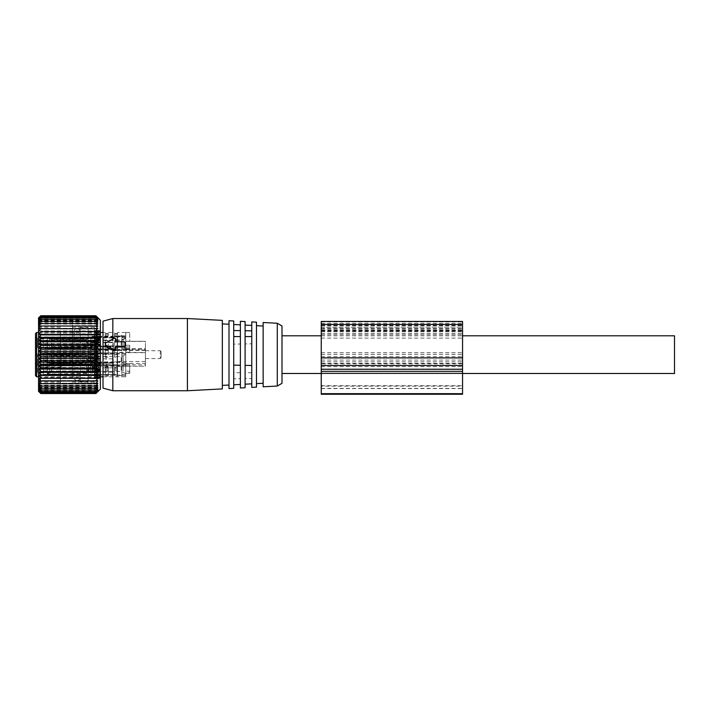 <?xml version="1.0" encoding="UTF-8"?>
<svg xmlns="http://www.w3.org/2000/svg" width="710" height="710" viewBox="0 0 710 710"><rect width="100%" height="100%" fill="white"/><g stroke="black" fill="none" stroke-linecap="round" stroke-linejoin="round"><path stroke-width="0.53" stroke-dasharray="3.55 2.66" d="M281.994 354.645L281.994 335.803L281.994 354.645M674.5 373.487L674.5 335.803M93.791 367.727L96.338 370.584L98.885 367.727L98.468 366.466L96.338 365.694L94.217 366.466L93.791 367.727L93.791 366.892L96.338 364.612L98.894 366.892L96.338 369.502L93.791 366.892M92.025 372.714L92.025 362.668L92.025 372.714M92.025 362.668L117.532 362.668L117.532 374.436L117.532 362.668L121.854 361.097L121.854 376.007L121.854 361.097M93.196 370.638L93.196 365.606L93.196 370.638M121.854 372.714L121.854 362.668L121.854 372.714M125.776 364.39L125.776 374.436L125.776 364.39M125.776 365.029L125.776 373.54L125.776 365.029M87.472 367.638L87.472 372.874L87.472 367.638M86.522 367.638L86.522 372.874L86.522 367.638M86.522 372.714L86.522 362.668L86.522 372.714M90.454 372.714L90.454 362.668L90.454 372.714M90.454 373.274L90.454 361.878L90.454 373.274M92.025 363.831L92.025 375.226L92.025 363.831M86.522 373.549L47.304 373.975L47.304 363.094L86.522 362.668L86.522 373.549L86.522 362.668L90.454 362.668L43.354 362.668L43.354 374.436L43.354 362.668M47.304 374.019L86.442 374.436L47.304 374.01L47.304 363.13L47.135 369.741L47.304 363.094L86.522 362.668M47.304 373.549L51.546 372.351L86.451 371.969L86.451 364.248L51.546 364.629L47.304 363.52M86.451 364.248L87.472 364.239L89.478 368.552L87.472 372.874L86.522 372.874M47.304 363.13L86.522 363.555L86.522 374.436L86.522 363.555M86.522 372.856L51.546 372.475L47.304 373.584M51.546 372.475L51.546 364.754L47.304 363.555M51.546 364.754L86.522 365.135M86.451 363.547L86.442 374.436L90.454 374.436L43.354 374.436M93.791 342.504L96.338 345.371L98.885 342.504L98.468 341.253L96.338 340.472L94.217 341.253L93.791 342.504L93.791 341.67L96.338 339.389L98.894 341.67L96.338 344.288L93.791 341.67M92.025 347.501L92.025 337.445L92.025 347.501M92.025 337.445L117.532 337.445L117.532 349.222L117.532 337.445L121.854 335.874L121.854 350.793L121.854 335.874M93.196 345.415L93.196 340.392L93.196 345.415M121.854 347.501L121.854 337.445L121.854 347.501M125.776 339.167L125.776 349.222L125.776 339.167M125.776 339.806L125.776 348.317L125.776 339.806M87.472 342.415L87.472 347.651L87.472 342.415M86.522 342.415L86.522 347.651L86.522 342.415M86.522 347.501L86.522 337.445L86.522 347.501M90.454 347.501L90.454 337.445L90.454 347.501M90.454 348.06L90.454 336.664L90.454 348.06M92.025 338.617L92.025 350.003L92.025 338.617M86.522 348.335L47.304 348.761L47.304 337.871L86.522 337.445L86.522 348.335L86.522 337.445L90.454 337.445L43.354 337.445L43.354 349.222L43.354 337.445M47.304 348.761L47.304 337.871L86.522 337.445M47.304 348.335L51.546 347.128L86.451 346.746L86.451 339.034L51.546 339.416L47.304 337.907L86.522 338.333L86.522 349.222L86.522 338.333M86.451 339.034L87.472 339.016L89.478 343.338L87.472 347.651L86.451 347.634L86.522 339.921M86.451 347.634L51.546 347.252L47.304 348.796L86.442 349.222L47.304 348.796L47.304 337.481L86.522 337.064L86.522 348.832L86.522 337.055L86.522 347.944L86.522 337.064L90.454 337.055L90.454 348.832L90.454 337.055L90.454 348.832L90.454 337.055L43.354 337.055L43.354 348.832L43.354 337.055M86.522 347.944L47.304 348.37L47.153 344.448L47.304 338.333L51.546 339.54L86.451 339.921M86.451 338.333L86.442 349.222L90.454 349.222L43.354 349.222M93.791 342.113L96.338 344.98L98.885 342.113L98.468 340.862L96.338 340.081L94.217 340.862L93.791 342.113L93.791 341.288L96.338 338.998L98.894 341.288L96.338 343.897L93.791 341.288M92.025 347.11L92.025 337.055L92.025 347.11M92.025 337.055L117.532 337.055L117.532 348.832L117.532 337.055L121.854 335.493L121.854 350.403L121.854 335.493M93.196 345.033L93.196 340.001L93.196 345.033M121.854 347.11L121.854 337.055L121.854 347.11M125.776 338.776L125.776 348.832L125.776 338.776M125.776 339.424L125.776 347.927L125.776 339.424M87.472 342.034L87.472 347.261L87.472 342.034M90.454 347.669L90.454 336.274L90.454 347.669M92.025 338.226L92.025 349.622L92.025 338.226M86.522 346.365L51.546 346.737L47.304 348.406L47.135 341.758L47.304 337.481L86.522 337.055M47.304 347.944L47.304 337.916L51.546 339.025L87.472 338.626L89.478 342.948L87.472 347.261L86.522 347.261M86.522 347.252L51.546 346.87L47.304 348.406L86.442 348.832L47.304 348.406L47.135 344.137L47.304 337.516L86.522 337.942L86.522 348.832L86.522 337.942M47.304 347.98L47.304 337.516M51.546 346.87L51.546 339.149L47.304 337.951M51.546 339.149L86.522 339.531M86.451 337.942L86.442 348.832L90.454 348.832L43.354 348.832M93.791 358.692L96.338 361.559L98.885 358.692L98.468 357.441L96.338 356.66L94.217 357.441L93.791 358.692L93.791 357.867L96.338 355.577L98.894 357.867L96.338 360.476L93.791 357.867M92.025 363.689L92.025 353.642L92.025 363.689M92.025 353.642L117.532 353.642L117.532 365.41L117.532 353.642L121.854 352.071L121.854 366.981L121.854 352.071M93.196 361.612L93.196 356.58L93.196 361.612M121.854 363.689L121.854 353.642L121.854 363.689M125.776 355.364L125.776 365.41L125.776 355.364M125.776 356.003L125.776 364.505L125.776 356.003M87.472 358.612L87.472 363.839L87.472 358.612M86.522 358.612L86.522 363.839L86.522 358.612M86.522 363.689L86.522 353.642L86.522 363.689M90.454 363.689L90.454 353.642L90.454 363.689M90.454 364.248L90.454 352.852L90.454 364.248M92.025 354.805L92.025 366.2L92.025 354.805M86.522 364.523L47.304 364.949L47.304 354.059L86.522 353.642L86.522 364.523L86.522 353.642L90.454 353.642L43.354 353.642L43.354 365.41L43.354 353.642M47.304 364.949L47.304 354.068L86.522 353.642M47.304 354.104L47.304 364.984L51.546 363.325L86.451 362.943L86.451 355.222L51.546 355.603L47.304 354.104L86.522 354.53L86.522 365.41L86.522 354.53M86.451 355.222L87.472 355.204L89.478 359.526L87.472 363.839L86.451 363.831L86.522 356.109M86.451 354.521L86.442 365.41L47.304 364.984L90.454 365.41L43.354 365.41M86.451 363.831L51.546 363.449L47.304 364.558L47.153 360.644L47.304 354.53L51.546 355.728L86.451 356.109M90.454 371.543L90.454 361.887L90.454 371.543L113.218 371.543L113.218 374.658L113.218 371.543M90.454 374.658L113.218 374.658M90.454 363.192L90.454 352.861L90.454 366.2L90.454 363.192L113.218 363.192L113.218 358.816L113.218 363.192M90.454 358.816L113.218 358.816M90.454 362.517L113.218 362.517L113.218 365.632L113.218 362.517M90.454 365.632L113.218 365.632M92.025 352.852L113.218 352.861L113.218 354.139L113.218 352.852L117.141 352.852L117.141 366.2L117.141 352.852M90.454 354.139L113.218 354.139M90.454 347.004L90.454 336.673L90.454 350.003L90.454 347.004L113.218 347.004L113.218 342.619L113.218 347.004M90.454 342.619L113.218 342.619M90.454 346.329L113.218 346.329L113.218 349.435L113.218 346.329M90.454 349.435L113.218 349.435M92.025 336.664L113.218 336.673L113.218 337.942L113.218 336.664L117.141 336.664L117.141 350.003L117.141 336.664M90.454 337.942L113.218 337.942M90.454 372.217L113.218 372.217L113.218 367.842L113.218 372.217M90.454 367.842L113.218 367.842M92.025 361.878L113.218 361.887L113.218 363.165L113.218 361.878L117.141 361.878L117.141 375.226L117.141 361.878M90.454 363.165L113.218 363.165M90.454 346.613L90.454 336.283L90.454 349.622L90.454 346.613L113.218 346.613L113.218 342.229L113.218 346.613M90.454 342.229L113.218 342.229M90.454 345.939L113.218 345.939L113.218 349.045L113.218 345.939M90.454 349.045L113.218 349.045M92.025 336.274L113.218 336.283L113.218 337.561L113.218 336.274L117.141 336.274L117.141 350.403L117.141 336.265L117.141 349.622L117.141 336.274L125.776 336.265L125.776 349.577L129.699 349.577L129.699 352.213L129.699 349.711L125.776 349.711L125.776 372.173L129.699 372.173L129.699 373.309L125.776 373.309L125.776 376.815L125.776 373.416L129.699 373.416L129.699 371.09L125.776 371.09L125.776 348.858L129.699 348.858L129.699 345.255L129.699 348.734L125.776 348.734L125.776 335.883L125.776 341.315L129.699 341.386L129.699 332.466L129.699 341.306L145.399 341.297L145.399 366.085L145.399 363.449L125.776 363.449L125.776 365.126L125.776 352.4L129.699 352.4L129.699 348.734M90.454 337.561L113.218 337.561M88.093 357.769L92.185 357.867L88.093 357.769L88.093 363.981L92.185 363.813A4.713 4.127 180 0 1 90.844 363.981L88.093 363.981M92.185 357.867L94.048 360.902L92.185 363.813M88.093 381.11L88.093 327.558L88.093 381.11M88.093 357.867L88.093 363.813M129.699 345.255L125.776 345.255L125.776 332.466L129.699 332.466L117.549 332.466L117.549 335.945L117.549 332.466M105.284 334.144L105.284 335.945L105.284 332.466L105.284 334.144L108.275 334.144L108.275 335.945L108.275 334.144M105.284 333.602L108.275 333.602M114.559 334.144L114.559 335.945L114.559 332.466L114.559 334.144L117.549 334.144M114.559 333.602L117.549 333.602M129.699 332.546L125.776 332.546L125.776 347.075L129.699 347.075L129.699 349.711M105.284 342.229L108.275 342.229L108.275 346.675L105.284 346.675L105.284 342.229L105.284 354.618L108.275 354.618L108.275 342.229M108.275 375.031L105.284 375.031L105.284 366.671L108.275 366.671L108.275 375.031L108.275 366.671M117.549 354.618L117.549 342.229L117.549 354.618L114.559 354.618L114.559 342.229L117.549 342.229M117.549 375.031L117.549 366.671L114.559 366.671L114.559 375.031L117.549 375.031L117.549 366.671M80.248 381.11L80.248 327.558L80.248 381.11M88.093 345.477L92.185 345.477L94.048 348.388L92.185 351.414L88.093 351.414M108.275 340.56L105.284 340.56L105.284 357.201L108.275 357.201L108.275 340.56L108.275 357.201M108.275 367.283L105.284 367.283L105.284 376.123L108.275 376.123L108.275 367.283L108.275 376.123M117.549 367.283L117.549 376.123L114.559 376.123L114.559 367.283L117.549 367.283L117.549 376.123M117.549 340.56L117.549 357.201L114.559 357.201L114.559 340.56L117.549 340.56L117.549 357.201M88.093 345.3L90.844 345.3L90.844 351.512A4.713 2.245 -0 0 0 92.185 351.414M90.844 351.512L88.093 351.512M90.844 345.3A4.713 4.127 -0 0 1 92.185 345.477M125.776 332.466L125.776 341.306M125.776 345.255L125.776 348.734M129.699 348.858L129.699 352.4M125.776 348.858L125.776 352.4M125.776 348.53L145.399 348.53L145.399 352.666L125.776 352.666L125.776 371.09M103.988 364.754L125.776 365.1L86.522 363.804L86.522 353.278L106.145 354.059L106.145 364.78M125.776 363.653L129.699 363.653L129.699 371.09M125.776 373.416L125.776 366.085L125.776 375.617L125.776 366.085L129.699 366.085L129.699 363.653M129.699 372.173L129.699 373.416M129.699 373.309L129.699 366.085L125.776 366.085L125.776 373.309M105.284 335.803L108.275 335.803L105.284 335.803M114.559 335.803L117.549 335.803L114.559 335.803M125.776 332.546L125.776 336.265M125.776 347.075L125.776 349.577M125.776 341.386L129.699 341.386M105.284 354.618L105.284 346.675M105.284 350.669L108.275 350.669L108.275 354.618M108.275 350.669L108.275 346.675M105.284 375.031L105.284 367.949L108.275 367.949M105.284 367.949L105.284 366.671M105.284 370.584L108.275 370.584M114.559 342.229L114.559 346.675L117.549 346.675M114.559 354.618L114.559 346.675M114.559 350.669L117.549 350.669M114.559 375.031L114.559 367.949L117.549 367.949M114.559 367.949L114.559 366.671M114.559 370.584L117.549 370.584M80.248 376.309L80.248 332.466L80.248 376.309M125.776 372.173L125.776 364.949L129.699 364.949M125.776 349.711L125.776 364.949M125.776 352.213L129.699 352.213M129.699 347.075L129.699 349.577M114.559 335.945L117.549 335.945M105.284 335.945L108.275 335.945M105.284 340.56L105.284 357.201M105.284 367.283L105.284 370.726L108.275 370.726M105.284 370.726L105.284 376.123M105.284 369.085L108.275 369.085M114.559 367.283L114.559 370.726L117.549 370.726M114.559 370.726L114.559 376.123M114.559 369.085L117.549 369.085M114.559 340.56L114.559 357.201M125.776 341.412L145.399 341.412M125.776 341.315L145.399 341.306M117.141 347.944L117.141 335.883L117.141 347.944M145.399 348.53L145.399 341.315M86.522 363.804L86.522 353.278L125.776 352.568M125.776 353.926L106.145 354.059M145.399 366.2L145.399 361.488L145.399 366.2L125.776 366.2L145.399 366.2M117.141 363.555L117.141 375.617L117.141 363.555M125.776 364.825L145.399 364.825M117.141 352.462L117.141 366.591L117.141 352.462L145.399 352.462M125.776 349.347L145.399 349.347M36.68 376.815L36.68 367.008L61.406 367.008L61.406 354.21L35.5 354.024L35.5 333.647M145.399 352.666L145.399 363.449M145.399 350.802L145.399 358.568L145.399 350.802M35.5 375.164L35.5 354.006L61.406 354.21M36.68 367.008L35.5 366.529M61.406 367.008L61.406 354.006M160.318 350.802L160.318 358.568L160.318 350.802M35.5 363.973L35.5 365.81L37.461 363.839L37.461 355.204L35.5 353.243L35.5 363.973L35.5 353.243M35.5 347.776L35.5 338.892M35.5 372.998L35.5 374.836L37.461 372.874L37.461 364.239L35.5 362.269L35.5 372.998L35.5 362.269M35.5 347.394L35.5 349.222L37.461 347.261L37.461 338.626L35.5 336.664L35.5 347.394L35.5 336.664M161.099 351.574L161.099 357.778L161.099 351.574M43.354 363.839L37.461 363.839L37.461 355.204L43.354 355.204L43.354 363.839L43.354 355.204M43.354 347.651L43.354 339.016L43.354 347.651L37.461 347.651L37.461 339.016L37.461 347.651L35.5 349.613M43.354 372.874L37.461 372.874L37.461 364.239L43.354 364.239L43.354 372.874L43.354 364.239M43.354 347.261L37.461 347.261L37.461 338.626L43.354 338.626L43.354 347.261L43.354 338.626M97.856 390.961L38.846 390.961M97.856 391.467L38.846 391.467M38.544 391.317L38.544 317.965M95.894 383.267L97.856 380.56L38.846 380.56L40.798 383.267L97.856 383.027L95.894 385.716L97.856 385.211L95.894 387.864L97.856 387.101L95.894 389.692L97.856 388.681L95.894 391.183L97.856 389.932L95.894 392.328L97.856 390.846L95.894 393.1L97.856 391.405L95.894 393.509L97.856 391.618L38.846 391.618L40.798 393.509L95.894 393.509M97.856 383.027L40.798 383.267M38.846 383.027L40.798 385.716L95.894 385.716M97.856 385.211L38.846 385.211L40.798 385.716M38.846 385.211L40.798 387.864L95.894 387.864M97.856 387.101L38.846 387.101L40.798 387.864M38.846 387.101L40.798 389.692L95.894 389.692M97.856 388.681L38.846 388.681L40.798 389.692M38.846 388.681L40.798 391.183L95.894 391.183M97.856 389.932L38.846 389.932L40.798 391.183M38.846 389.932L40.798 392.328L95.894 392.328M97.856 390.846L38.846 390.846L40.798 392.328M38.846 390.846L40.798 393.1L95.894 393.1M97.856 391.405L38.846 391.405L40.798 393.1M38.846 391.405L40.798 393.509M100.358 320.174L100.358 389.115M97.856 390.109L38.846 390.109M97.856 388.92L38.846 388.92M97.856 387.394L38.846 387.394M97.856 385.557L38.846 385.557M97.856 383.418L38.846 383.418M97.856 381.004L38.846 381.004M97.856 380.56L95.894 380.542L97.856 377.853L95.894 377.569L97.856 374.924L95.894 374.374L97.856 371.791L95.894 370.993L97.856 368.499L95.894 367.443L97.856 365.073L95.894 363.777L97.856 361.55L95.894 360.032L97.856 357.955L95.894 356.225L97.856 354.325L95.894 352.4L97.856 350.704L95.894 348.601L97.856 347.119L95.894 344.865L97.856 343.613L95.894 341.217L97.856 340.205L95.894 337.703L97.856 336.939L95.894 334.348L97.856 333.842L95.894 331.188L97.856 330.949L95.894 328.251L97.856 328.277L95.894 325.579L97.856 325.863L95.894 323.174L97.856 323.724L95.894 321.08L97.856 321.887L95.894 319.305L97.856 320.361L95.894 317.876L97.856 319.172L95.894 316.802L97.856 318.32L95.894 316.083L97.856 317.814L38.846 317.814L40.798 315.746M38.846 317.814L40.798 316.083L95.894 316.083M97.856 318.32L38.846 318.32L40.798 316.083M38.846 318.32L40.798 316.802L95.894 316.802M97.856 319.172L38.846 319.172L40.798 316.802M38.846 319.172L40.798 317.876L95.894 317.876M97.856 320.361L38.846 320.361L40.798 317.876M38.846 320.361L40.798 319.305L95.894 319.305M97.856 321.887L38.846 321.887L40.798 319.305M38.846 321.887L40.798 321.08L95.894 321.08M97.856 323.724L38.846 323.724L40.798 321.08M38.846 323.724L40.798 323.174L95.894 323.174M97.856 325.863L38.846 325.863L40.798 323.174M38.846 325.863L95.894 325.579M97.856 328.277L38.846 328.277L40.798 325.579M38.846 328.277L95.894 328.251M97.856 330.949L38.846 330.949L40.798 328.251M38.846 330.949L95.894 331.188M97.856 333.842L38.846 333.842L40.798 331.188M38.846 333.842L40.798 334.348L95.894 334.348M97.856 336.939L38.846 336.939L40.798 334.348M38.846 336.939L40.798 337.703L95.894 337.703M97.856 340.205L38.846 340.205L40.798 337.703M38.846 340.205L40.798 341.217L95.894 341.217M97.856 343.613L38.846 343.613L40.798 341.217M38.846 343.613L40.798 344.865L95.894 344.865M97.856 347.119L38.846 347.119L40.798 344.865M38.846 347.119L40.798 348.601L95.894 348.601M97.856 350.704L38.846 350.704L40.798 348.601M38.846 350.704L40.798 352.4L95.894 352.4M97.856 354.325L38.846 354.325L40.798 352.4M38.846 354.325L40.798 356.225L95.894 356.225M97.856 357.955L38.846 357.955L40.798 356.225M38.846 357.955L40.798 360.032L95.894 360.032M97.856 361.55L38.846 361.55L40.798 360.032M38.846 361.55L40.798 363.777L95.894 363.777M97.856 365.073L38.846 365.073L40.798 363.777M38.846 365.073L40.798 367.443L95.894 367.443M97.856 368.499L38.846 368.499L40.798 367.443M38.846 368.499L40.798 370.993L95.894 370.993M97.856 371.791L38.846 371.791L40.798 370.993M38.846 371.791L40.798 374.374L95.894 374.374M97.856 374.924L38.846 374.924L40.798 374.374M38.846 374.924L40.798 377.569L95.894 377.569M97.856 377.853L40.798 377.569M38.846 377.853L40.798 380.542L95.894 380.542M38.846 380.56L40.798 380.542M38.544 333.815L38.544 384.083L38.544 333.815M97.856 317.814L95.894 315.746M94.377 356.242L95.335 357.13L100.358 357.13L100.358 356.242L94.377 356.242L94.377 354.041L96.338 352.63L96.338 350.767L95.335 349.781L100.358 349.781L100.358 330.514L100.358 341.785L94.377 341.785L94.377 340.259L100.358 340.259M100.358 342.841L100.358 341.785L95.335 341.785L96.338 342.841L100.358 342.841L100.358 375.208L100.358 367.496L94.377 367.496L94.377 369.022L100.358 369.022M100.358 376.105L100.358 377.045L94.377 377.045L95.335 376.105L100.358 376.105L100.358 374.818L100.358 378.767L94.377 378.767L100.358 378.767L94.377 378.714L95.335 378.119L100.358 378.119M100.358 377.045L100.358 378.714M100.358 378.066L94.377 378.066L94.377 378.696L95.335 378.022L100.358 378.022L94.377 378.066L96.338 377.241L100.358 377.241L96.311 377.223L100.358 377.241L100.358 378.066L100.358 377.507L94.377 377.507L95.335 376.611L100.358 376.611M100.358 366.44L100.358 367.496L95.335 367.496L96.338 366.44L100.358 366.44L100.358 357.13M100.358 356.242L100.358 349.781M97.856 326.263L38.846 326.263M97.856 324.071L38.846 324.071M97.856 322.18L38.846 322.18M97.856 320.601L38.846 320.601M97.856 319.349L38.846 319.349M97.856 318.444L38.846 318.444M97.856 317.876L38.846 317.876M97.856 317.672L38.846 317.672M40.505 335.2L40.505 382.113L40.505 335.2M94.377 367.496L96.338 365.313L96.338 363.618L100.358 363.618L94.377 363.609L94.377 361.505L96.338 359.784L96.338 357.938L95.335 357.13M94.377 363.609L95.335 364.23L100.358 364.23L95.317 364.23L96.338 364.789L96.338 366.44M100.358 364.23L95.335 364.23M95.335 367.496L94.377 368.623L100.358 368.623M100.358 370.087L94.377 370.087L94.377 368.623M94.377 370.087L100.358 370.398M100.358 375.058L94.377 375.058L94.377 370.318L96.338 370.647L95.335 370.398M100.358 370.647L96.338 370.647L96.338 371.933L95.335 372.954L100.358 372.954M94.377 373.753L95.335 372.954M94.377 375.058L100.358 375.013M94.377 377.329L94.377 375.191L96.338 374.933L95.335 375.013M100.358 374.933L96.338 374.933L95.335 376.611M94.377 378.031L94.377 377.507M96.338 377.48L95.335 378.119M100.358 376.966L96.294 376.966L95.335 378.022M100.358 376.992L96.338 377.338M95.335 377.338L100.358 377.667M94.377 377.045L94.377 377.667M94.377 376.85L94.377 374.454L95.335 374.33L94.377 374.303L100.358 374.303L95.335 374.33L96.338 374.303L95.335 376.105M100.358 373.176L94.377 373.176L94.377 374.303M94.377 373.176L95.335 372.093L100.358 372.093M100.358 369.697L95.335 369.386L96.338 369.697L96.338 371.064L95.335 372.093M94.377 372.901L94.377 369.271L95.335 369.386L94.377 369.022M96.338 363.618L95.335 363.014L100.358 363.014M95.335 363.014L94.377 362.331L100.358 362.331M100.358 360.556L94.377 360.556L94.377 362.331M94.377 360.556L95.335 359.5L100.358 359.5M100.358 353.039L94.377 353.039L94.377 355.248L96.338 356.66L96.338 358.523L95.335 359.5M94.377 353.039L95.335 352.151L100.358 352.151M94.377 341.785L96.338 343.968L96.338 345.663L100.358 345.663L94.377 345.681L94.377 347.785L96.338 349.498L96.338 351.344L95.335 352.151M94.377 345.681L95.335 345.051L100.358 345.051L95.317 345.051L96.338 344.501L96.338 342.841M100.358 345.051L95.335 345.051M95.335 341.785L94.377 340.658L100.358 340.658M100.358 339.194L94.377 339.194L94.377 340.658M94.377 339.194L100.358 338.892M100.358 334.224L94.377 334.224L94.377 338.963L96.338 338.635L95.335 338.892M100.358 338.635L96.338 338.635L96.338 337.348L95.335 336.336L100.358 336.336M94.377 335.537L95.335 336.336M94.377 334.224L100.358 334.268M100.358 330.567L94.377 330.567L95.335 331.259L100.358 331.259L94.377 331.25L94.377 334.09L96.338 334.348L95.335 334.268M100.358 334.348L96.338 334.348L95.335 332.67L100.358 332.67M94.377 331.952L95.335 332.67M94.377 331.25L100.358 331.641M94.377 330.567L96.311 332.058L100.358 332.058L95.335 331.641M94.377 330.514L100.358 330.514L94.377 330.514M100.358 332.324L96.294 332.324L95.335 331.259M100.358 332.298L96.338 331.952M95.335 331.952L100.358 331.623M100.358 332.245L94.377 332.245L94.377 331.623M94.377 332.245L95.335 333.176L100.358 333.176M94.377 332.44L94.377 334.827L95.335 334.96L94.377 334.978L100.358 334.978L95.335 334.96L96.338 334.978L95.335 333.176M100.358 336.105L94.377 336.105L94.377 334.978M94.377 336.105L95.335 337.188L100.358 337.188M100.358 339.584L95.335 339.895L96.338 339.584L96.338 338.217L95.335 337.188M94.377 336.389L94.377 340.01L95.335 339.895L94.377 340.259M96.338 345.663L95.335 346.276L100.358 346.276M95.335 346.276L94.377 346.95L100.358 346.95M100.358 348.725L94.377 348.725L94.377 346.95M94.377 348.725L95.335 349.781M60.483 335.2L60.483 382.113L60.483 335.2M94.377 354.041L94.377 349.089M94.377 374.081L94.377 327.168L94.377 374.081M94.377 330.585L94.377 331.224L100.358 331.224M100.358 331.579L94.377 331.579L94.377 330.656M94.377 346.631L94.377 342.122M94.377 361.505L94.377 356.597M94.377 368.295L94.377 363.911M100.358 377.711L94.377 377.711L94.377 378.625M94.377 362.65L94.377 367.159M94.377 355.248L94.377 360.192M94.377 347.785L94.377 352.692M94.377 340.986L94.377 345.371M60.483 331.011L60.483 388.042L60.483 331.011M72.447 374.081L72.447 327.168L72.447 374.081M72.447 378.27L72.447 321.239L72.447 378.27M115.916 339.353L114.204 338.43L105.169 343.764M125.271 342.957L124.206 341.936L115.872 341.75M112.828 390.748L112.828 318.533M103.012 388.121L103.012 321.16M187.413 390.748L187.413 318.533M222.337 320.361L222.337 388.92M222.337 361.168L222.337 323.902L222.337 361.168M229.002 348.193L229.002 385.033L229.002 348.193M229.002 388.574L229.002 320.707M233.714 320.955L233.714 388.326M233.714 371.96L233.714 324.497L233.714 371.96M240.388 378.652L240.388 365.277L240.388 378.652L233.714 378.776M240.388 344.013L240.388 324.843L240.388 344.013L233.714 344.128M240.388 387.98L240.388 321.31M240.388 359.739L240.388 336.584L240.388 359.739M245.101 321.559L245.101 387.731M245.101 371.96L245.101 325.091L245.101 371.96M251.775 378.439L251.775 365.49L251.775 378.439L245.101 378.563M251.775 343.8L251.775 372.697L251.775 325.437L251.775 343.8L245.101 343.924M251.775 387.376L251.775 321.905M256.479 322.154L256.479 387.136M256.479 360.786L256.479 325.686L256.479 360.786M263.153 348.566L263.153 383.249L263.153 348.566M263.153 386.781L263.153 322.5M277.282 323.245L277.282 386.045M281.994 325.961L281.994 383.32M321.248 394.254L321.248 321.452M321.248 325.606L462.547 325.606L462.547 321.452M462.547 394.254L462.547 325.606M321.248 365.437L462.547 365.437M321.248 354.37L462.547 354.37M462.547 327.328L462.547 363.431L462.547 327.141L321.248 327.328L321.248 330.594L462.547 330.594M321.248 327.328L321.248 330.594M462.547 363.902L321.248 363.902L321.248 329.058L321.248 388.565L321.248 386.16L462.547 386.16L462.547 329.058L462.547 386.16M321.248 352.692L462.547 352.692M321.248 363.902L321.248 386.16M121.188 366.466L121.188 371.499L121.188 366.466M123.158 371.01L123.158 365.082L123.158 371.01M86.451 373.558L86.442 362.668M49.398 372.759L49.398 364.265M51.546 372.351L51.546 364.629M49.398 372.839L49.398 364.345M86.451 372.856L86.451 365.135M121.188 341.253L121.188 346.276L121.188 341.253M123.158 345.788L123.158 339.868L123.158 345.788M86.451 348.335L86.442 337.445M49.398 347.536L49.398 339.052M51.546 347.128L51.546 339.416M49.398 347.625L49.398 339.131M51.546 347.252L51.546 339.54M121.188 340.862L121.188 345.894L121.188 340.862M123.158 345.397L123.158 339.478L123.158 345.397M86.451 347.944L86.442 337.064M49.398 347.154L49.398 338.661M86.451 346.365L86.451 338.643M51.546 346.737L51.546 339.025M49.398 347.234L49.398 338.741M86.451 347.243L86.451 339.531M121.188 357.441L121.188 362.473L121.188 357.441M123.158 361.985L123.158 356.056L123.158 361.985M86.451 364.532L86.442 353.642M49.398 363.733L49.398 355.24M51.546 363.325L51.546 355.603M49.398 363.813L49.398 355.32M51.546 363.449L51.546 355.728M90.844 357.769L90.844 363.981M36.68 354.21L36.68 332.466M96.338 350.767L100.358 350.767M96.338 352.63L100.358 352.63M95.335 353.473L100.358 353.473M94.377 354.397L100.358 354.397M96.338 357.938L100.358 357.938M96.338 359.784L100.358 359.784M95.335 360.786L100.358 360.786M94.377 361.86L100.358 361.86M96.338 364.789L100.358 364.789M96.338 371.933L100.358 371.933M94.377 374.01L100.358 374.01M96.338 375.741L100.358 375.741M95.335 377.649L100.358 377.649M96.338 375.208L94.519 375.208M95.335 374.33L100.358 374.33M96.338 371.064L100.358 371.064M95.335 369.386L100.358 369.386M95.335 366.369L100.358 366.369M96.338 365.313L100.358 365.313M96.338 358.523L100.358 358.523M96.338 356.66L100.358 356.66M95.335 355.808L100.358 355.808M94.377 354.893L100.358 354.893M96.338 351.344L100.358 351.344M96.338 349.498L100.358 349.498M95.335 348.495L100.358 348.495M94.377 347.421L100.358 347.421M96.338 344.501L100.358 344.501M96.338 337.348L100.358 337.348M94.377 335.271L100.358 335.271M96.338 333.54L100.358 333.54M94.377 331.774L96.338 331.801M95.335 331.162L100.358 331.162M96.338 334.082L100.358 334.082M95.335 334.96L100.358 334.96M96.338 338.217L100.358 338.217M95.335 339.895L100.358 339.895L95.726 339.93M95.335 342.912L100.358 342.912M96.338 343.968L100.358 343.968M106.154 342.708L105.843 343.178M321.248 321.87L462.547 321.87M321.248 385.716L462.547 385.716M321.248 338.111L462.547 338.111M321.248 325.499L462.547 325.499M321.248 324.505L462.547 324.505M321.248 325.295L462.547 325.295M321.248 333.425L462.547 333.425M321.248 361.798L462.547 361.798M321.248 363.342L462.547 363.342M321.248 360.068L462.547 360.068M321.248 356.677L462.547 356.677M321.248 328.473L462.547 328.473M321.248 331.091L462.547 331.091M321.248 330.141L462.547 330.141M321.248 334.667L462.547 334.667M321.248 388.405L462.547 388.405M321.248 369.049L462.547 369.049M321.248 366.68L462.547 366.68M321.248 331.748L462.547 331.748M321.248 373.487L462.547 373.487M321.248 335.803L462.547 335.803M98.894 367.727L98.894 366.892M121.854 376.007L117.532 374.436L92.025 374.436M125.776 373.54L121.188 371.499L93.196 371.499L91.83 368.552L93.196 365.606L121.188 365.606L125.776 363.573M125.776 362.668L121.854 362.668M125.776 374.436L121.854 374.436M92.025 375.226L117.141 375.226M98.894 342.504L98.894 341.67M121.854 350.793L117.532 349.222L92.025 349.222M125.776 348.317L121.188 346.276L93.196 346.276L91.83 343.338L93.196 340.392L121.188 340.392L125.776 338.351M125.776 337.445L121.854 337.445M125.776 349.222L121.854 349.222M92.025 350.003L117.141 350.003M98.894 342.113L98.894 341.288M121.854 350.403L117.532 348.832L92.025 348.832M125.776 347.927L121.188 345.894L93.196 345.894L91.83 342.948L93.196 340.001L121.188 340.001L125.776 337.96M125.776 337.055L121.854 337.055M125.776 348.832L121.854 348.832M92.025 349.622L117.141 349.622M98.894 358.692L98.894 357.867M121.854 366.981L117.532 365.41L92.025 365.41M125.776 364.505L121.188 362.473L93.196 362.473L91.83 359.526L93.196 356.58L121.188 356.58L125.776 354.538M125.776 353.642L121.854 353.642M125.776 365.41L121.854 365.41M92.025 366.2L117.141 366.2M88.093 332.466L100.358 332.466M103.012 332.466L105.284 332.466M108.275 332.466L114.559 332.466M80.248 327.558L88.093 327.558M80.248 381.723L88.093 381.723M88.093 376.815L100.358 376.815M103.012 376.815L125.776 376.815M145.399 350.012L117.141 350.012M125.776 335.883L117.141 335.883M145.399 361.488L117.141 361.488M125.776 375.617L117.141 375.617M145.399 350.403L117.141 350.403M38.544 376.815L80.248 376.815M38.544 332.466L80.248 332.466M125.776 366.591L117.141 366.591M145.399 358.568L160.318 358.568L161.099 357.778M145.399 350.713L160.318 350.713L161.099 351.503M43.354 339.016L37.461 339.016L35.5 337.055M77.106 380.551C75.233 380.4 74.186 379.353 73.964 377.409L73.964 331.881C74.186 329.937 75.233 328.89 77.106 328.739C78.979 328.89 80.026 329.937 80.248 331.881C80.026 333.815 78.979 334.863 77.106 335.014C75.233 334.863 74.186 333.815 73.964 331.881L73.964 377.409C74.186 375.466 75.233 374.418 77.106 374.268C78.979 374.418 80.026 375.466 80.248 377.409L80.248 331.881L80.248 377.409C80.026 379.353 78.979 380.4 77.106 380.551M60.483 327.168L40.505 327.168L38.544 325.207M60.483 382.113L40.505 382.113L38.544 384.083M94.865 370.442L100.358 370.442M95.797 370.345L100.358 370.345M96.134 374.818L100.358 374.818M96.081 374.161L100.358 374.161M94.572 374.489L100.358 374.489M95.726 369.351L100.358 369.351M94.936 369.422L100.358 369.422M94.865 338.839L100.358 338.839M95.797 338.936L100.358 338.936M94.519 334.073L100.358 334.073M96.134 334.463L100.358 334.463M96.081 335.12L100.358 335.12M94.572 334.792L100.358 334.792M94.936 339.859L100.358 339.859M94.377 382.113L72.447 382.113M94.377 327.168L72.447 327.168M72.447 388.042L60.483 388.042M72.447 321.239L60.483 321.239M240.388 372.697L233.714 372.697M251.775 372.697L245.101 372.697M321.248 323.37L462.547 323.37M321.248 325.792L462.547 325.792M321.248 363.431L462.547 363.431M321.248 327.141L462.547 327.141M321.248 329.058L462.547 329.058M321.248 388.565L462.547 388.565"/><path stroke-width="1.06" d="M462.547 335.803L674.5 335.803L674.5 373.487L462.547 373.487M38.544 376.815L36.68 376.815L36.68 332.466L35.5 333.647L35.5 375.164M35.5 338.892L35.5 349.613M38.846 390.961L40.798 393.198L95.894 393.198L97.856 390.961L95.894 392.488L40.798 392.488L38.846 390.961M40.798 393.198L38.846 391.467L40.798 393.544L95.894 393.544L97.856 391.467L95.894 393.198M97.856 328.721L38.846 328.721L40.798 326.014L95.894 326.014L97.856 328.721L95.894 328.739L97.856 331.428L95.894 331.712L97.856 334.366L95.894 334.907L97.856 337.49L95.894 338.297L97.856 340.782L95.894 341.838L97.856 344.208L95.894 345.504L97.856 347.74L95.894 349.258L97.856 351.326L95.894 353.065L97.856 354.956L95.894 356.881L97.856 358.577L95.894 360.68L97.856 362.162L95.894 364.425L97.856 365.677L95.894 368.064L97.856 369.076L95.894 371.587L97.856 372.351L95.894 374.942L97.856 375.439L95.894 378.102L97.856 378.341L38.846 378.341L40.798 381.03L38.846 381.004L40.798 383.711L38.846 383.418L40.798 386.107L38.846 385.557L40.798 388.201L38.846 387.394L40.798 389.976L38.846 388.92L40.798 391.405L38.846 390.109L40.798 392.488M38.846 378.341L95.894 378.102M97.856 375.439L38.846 375.439L40.798 378.102M38.846 375.439L40.798 374.942L95.894 374.942M97.856 372.351L38.846 372.351L40.798 374.942M38.846 372.351L40.798 371.587L95.894 371.587M97.856 369.076L38.846 369.076L40.798 371.587M38.846 369.076L40.798 368.064L95.894 368.064M97.856 365.677L38.846 365.677L40.798 368.064M38.846 365.677L40.798 364.425L95.894 364.425M97.856 362.162L38.846 362.162L40.798 364.425M38.846 362.162L40.798 360.68L95.894 360.68M97.856 358.577L38.846 358.577L40.798 360.68M38.846 358.577L40.798 356.881L95.894 356.881M97.856 354.956L38.846 354.956L40.798 356.881M38.846 354.956L40.798 353.065L95.894 353.065M97.856 351.326L38.846 351.326L40.798 353.065M38.846 351.326L40.798 349.258L95.894 349.258M97.856 347.74L38.846 347.74L40.798 349.258M38.846 347.74L40.798 345.504L95.894 345.504M97.856 344.208L38.846 344.208L40.798 345.504M38.846 344.208L40.798 341.838L95.894 341.838M97.856 340.782L38.846 340.782L40.798 341.838M38.846 340.782L40.798 338.297L95.894 338.297M97.856 337.49L38.846 337.49L40.798 338.297M38.846 337.49L40.798 334.907L95.894 334.907M97.856 334.366L38.846 334.366L40.798 334.907M38.846 334.366L40.798 331.712L95.894 331.712M97.856 331.428L40.798 331.712M38.846 331.428L40.798 328.739L95.894 328.739M38.846 328.721L40.798 328.739M40.798 326.014L38.846 326.263L40.798 323.574L38.846 324.071L40.798 321.417L38.846 322.18L40.798 319.589L38.846 320.601L40.798 318.098L38.846 319.349L40.798 316.962L38.846 318.444L40.798 316.181L38.846 317.876L40.798 315.772L38.544 317.965L38.544 391.317L40.798 393.544M95.894 393.544L100.358 389.115L100.358 320.174L95.894 315.746L40.798 315.746L38.846 317.672M97.856 378.341L95.894 381.03L97.856 381.004L95.894 383.711L97.856 383.418L95.894 386.107L97.856 385.557L95.894 388.201L97.856 387.394L95.894 389.976L97.856 388.92L95.894 391.405L97.856 390.109L95.894 392.488M40.798 391.405L95.894 391.405M40.798 389.976L95.894 389.976M40.798 388.201L95.894 388.201M40.798 386.107L95.894 386.107M40.798 383.711L95.894 383.711M40.798 381.03L95.894 381.03M97.856 317.672L95.894 315.772L97.856 317.876L95.894 316.181L97.856 318.444L95.894 316.962L97.856 319.349L95.894 318.098L97.856 320.601L95.894 319.589L97.856 322.18L95.894 321.417L97.856 324.071L95.894 323.574L97.856 326.263L95.894 326.014M40.798 323.574L95.894 323.574M40.798 321.417L95.894 321.417M40.798 319.589L95.894 319.589M40.798 318.098L95.894 318.098M40.798 316.962L95.894 316.962M40.798 316.181L95.894 316.181M40.798 315.772L95.894 315.772M106.154 342.708A1.571 1.509 -0 0 0 106.154 345.317L105.843 346.808L114.204 350.802L115.916 349.79L115.863 347.021L124.206 347.021L125.271 345.965L124.836 342.051A0.781 0.754 -0 0 0 124.206 341.75L115.57 341.75L115.57 338.794A0.781 0.754 -0 0 0 114.39 338.137L106.154 342.708M124.836 342.051A0.781 0.754 -0 0 1 124.995 342.504L124.995 345.513A0.781 0.754 -0 0 1 124.206 346.267L115.57 346.267L115.57 349.231A0.781 0.754 -0 0 1 114.39 349.879L106.154 345.317M105.683 343.108L105.169 343.764L105.843 346.808M115.57 346.267L115.863 347.021M115.863 341.936L115.41 338.342M112.828 349.968L112.828 390.748L103.012 388.121L103.012 321.16L112.828 318.533L112.828 339.007M112.828 318.533L187.413 318.533L187.413 390.748L112.828 390.748M187.413 390.748L222.337 388.92L222.337 320.361L187.413 318.533M229.002 361.843L229.002 388.574L233.714 388.326L233.714 320.955L229.002 320.707L229.002 361.843M240.388 365.277L233.714 365.153M240.388 330.629L233.714 330.505M240.388 321.31L240.388 387.98L245.101 387.731L245.101 321.559L240.388 321.31M251.775 365.49L245.101 365.366M251.775 330.842L245.101 330.718M251.775 321.905L251.775 387.376L256.479 387.136L256.479 322.154L251.775 321.905M263.153 361.47L263.153 386.781L277.282 386.045L277.282 323.245L263.153 322.5L263.153 361.47M277.282 386.045L281.994 383.32L281.994 325.961L277.282 323.245M321.248 321.452L321.248 369.262L462.547 369.262L462.547 321.452L321.248 321.452M321.248 369.262L321.248 371.339L462.547 371.339L462.547 369.262M321.248 371.339L321.248 394.254L462.547 394.254L462.547 371.339M114.39 349.879L114.204 350.802M115.57 349.231L115.916 349.79M124.206 346.267L124.206 347.021M124.995 345.513L125.271 345.965M124.995 342.504L125.271 342.957M115.57 338.794L115.916 339.353M321.248 324.435L462.547 324.435M321.248 357.893L462.547 357.893M321.248 365.526L462.547 365.526M321.248 373.362L462.547 373.362M321.248 393.677L462.547 393.677M281.994 373.487L321.248 373.487M281.994 335.803L321.248 335.803M100.358 332.466L103.012 332.466M100.358 376.815L103.012 376.815M36.68 332.466L38.544 332.466M36.68 376.815L35.5 375.643M229.002 385.033L222.337 385.388M229.002 324.248L222.337 323.902M240.388 384.438L233.714 384.784M240.388 324.843L233.714 324.497M251.775 383.844L245.101 384.19M251.775 325.437L245.101 325.091M263.153 383.249L256.479 383.595M263.153 326.041L256.479 325.686M251.775 336.584L245.101 336.584M240.388 336.584L233.714 336.584"/></g></svg>
